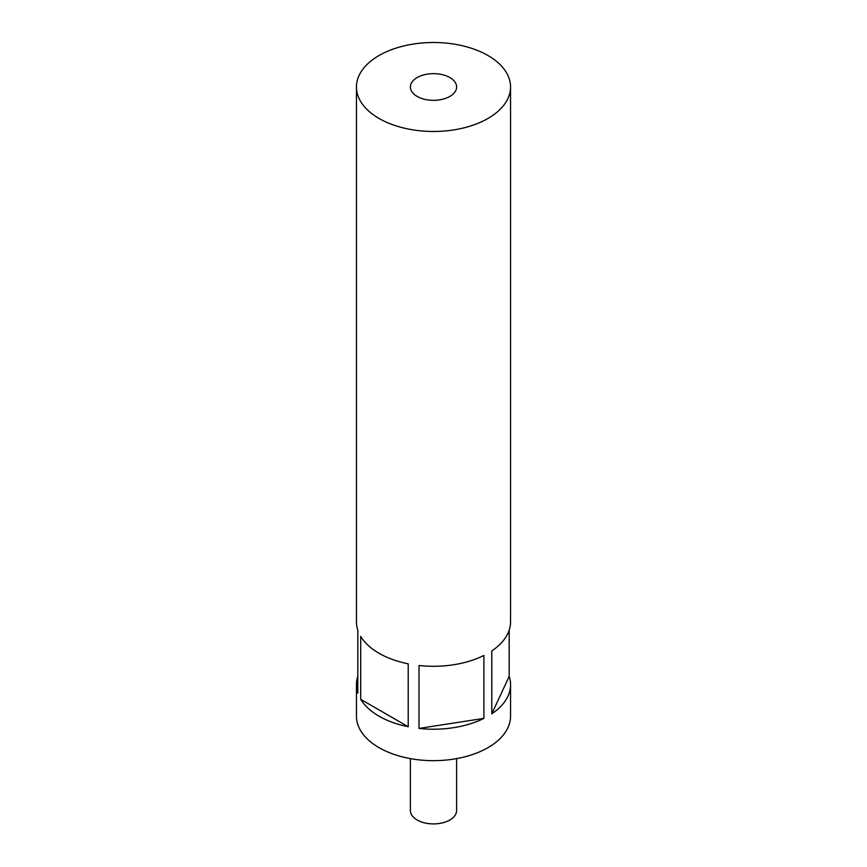 <?xml version="1.0" encoding="UTF-8"?>
<svg xmlns="http://www.w3.org/2000/svg" width="867" height="867" viewBox="0 0 867 867"><rect width="100%" height="100%" fill="white"/><g stroke="black" fill="none" stroke-linecap="round" stroke-linejoin="round"><path stroke-width="1.3" d="M449.843 77.542A23.116 13.352 0 0 0 424.657 74.66A23.116 13.352 0 0 0 410.384 86.982A23.116 13.352 0 0 0 417.157 96.421A23.116 13.352 0 0 0 442.343 99.315A23.116 13.352 0 0 0 456.616 86.982A23.116 13.352 0 0 0 449.843 77.542M410.384 758.625L410.384 810.558A23.116 13.352 0 0 0 417.157 819.998A23.116 13.352 0 0 0 442.343 822.891A23.116 13.352 0 0 0 456.616 810.558L456.616 758.625M510.555 86.982A77.055 44.488 0 0 0 487.991 55.531A77.055 44.488 0 0 0 404.011 45.886A77.055 44.488 0 0 0 356.445 86.982A77.055 44.488 0 0 0 379.009 118.443A77.055 44.488 0 0 0 462.989 128.088A77.055 44.488 0 0 0 510.555 86.982L510.555 621.802A77.055 44.488 0 0 1 491.795 650.9L491.795 713.812A77.055 44.488 0 0 0 510.555 684.724A77.055 44.488 0 0 0 509.189 676.347L509.189 630.168M419.01 728.421A77.055 44.488 0 0 0 483.894 718.375L483.894 655.463A77.055 44.488 0 0 1 419.01 665.498L419.01 728.421L483.894 718.375M357.811 676.347A77.055 44.488 0 0 0 356.445 684.724L356.445 716.185A77.055 44.488 0 0 0 379.009 747.636A77.055 44.488 0 0 0 462.989 757.281A77.055 44.488 0 0 0 510.555 716.185L510.555 684.724M360.705 699.322L360.705 636.4A77.055 44.488 0 0 0 379.009 653.263A77.055 44.488 0 0 0 408.216 663.829L408.216 726.752L360.705 699.322A77.055 44.488 0 0 0 379.009 716.175A77.055 44.488 0 0 0 408.216 726.752M356.445 684.724A77.055 44.488 0 0 0 357.811 693.091L357.811 630.168A77.055 44.488 0 0 1 356.445 621.802L356.445 86.982M509.189 676.347L491.795 713.812"/></g></svg>
